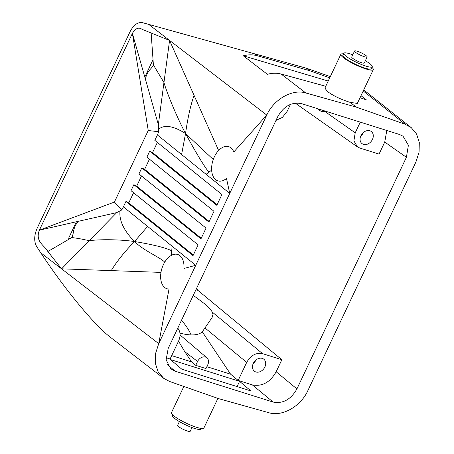 <?xml version="1.0" encoding="UTF-8"?>
<svg xmlns="http://www.w3.org/2000/svg" width="454" height="454" viewBox="0 0 454 454"><rect width="100%" height="100%" fill="white"/><g stroke="black" fill="none" stroke-linecap="round" stroke-linejoin="round"><path stroke-width="0.68" d="M111.287 270.607L61.591 268.83L116.78 212.597L39.385 230.161C34.85 241.976 44.617 245.217 47.84 251.505L71.823 237.556C77.305 238.208 83.093 239.258 89.183 240.716C98.263 239.406 117.864 239.156 134.509 241.522C143.992 250.943 159.025 256.669 164.757 262.111A17.944 10.868 -72.5 0 0 160.983 272.389L111.287 270.607C117.302 260.273 127.676 248.514 134.509 241.522L147.612 226.427L123.386 206.854L125.934 201.463L128.766 202.915L193.308 255.046M125.934 201.463L193.024 255.653L198.12 244.876L131.03 190.68L133.856 184.693L136.694 186.146L201.236 238.276M218.618 150.467L194.091 95.436C189.92 106.65 187.003 123.011 185.544 133.55L213.261 159.502A17.944 10.868 107.5 0 1 218.618 150.467A17.944 10.868 -72.5 0 1 233.804 151.982L266.765 115.066L229.735 193.404L206.099 174.308L208.874 172.219C203.942 165.96 196.168 153.072 185.544 133.55C176.214 115.713 167.191 93.586 163.956 82.537L153.407 64.956L151.137 32.983L141.909 29.26C138.555 26.979 135.383 28.358 132.392 33.403L158.35 124.657L158.577 129.288C164.32 124.39 173.303 125.815 185.544 133.55L181.6 154.525L157.373 134.952L154.825 140.343L221.915 194.533L216.819 205.316L149.729 151.125L146.897 157.112L213.987 211.303L208.891 222.085L141.801 167.895L138.952 173.91L206.048 228.107L200.952 238.883L133.856 184.693M213.261 159.502A17.944 10.868 -72.5 0 0 211.649 170.131A17.944 10.868 107.5 0 0 226.484 178.45L229.735 193.404L195.748 265.306L172.111 246.21L171.351 255.375A17.944 10.868 -72.5 0 1 183.932 268.479L195.748 265.306L158.718 343.644L61.591 268.83L47.84 251.505M158.35 124.657L169.563 40.412L151.137 32.983M360.039 97.706L366.401 99.908L360.992 95.686M371.922 67.323A17.944 3.155 -154.7 0 1 373.239 68.94A17.944 3.155 -154.7 0 1 373.296 69.661L357.338 103.416L350.187 102.383L356.208 107.087L405.184 124.265L411.199 127.568L416.585 134.032L419.303 142.528L419.065 152.186L415.909 162.033L307.857 390.61C300.764 406.432 282.252 416.914 268.836 412.714L218.419 398.589L169.438 381.411L163.65 378.284L158.145 371.843L155.347 363.314L155.546 353.575L158.718 343.644L169.03 289.022A17.944 10.868 107.5 0 1 160.983 272.389M163.65 378.284L110.555 337.384C94.347 325.132 64.434 288.875 40.741 252.77L36.729 246.681C33.925 241.659 34.039 235.581 37.069 228.453L130.122 31.587C133.652 24.845 137.812 21.883 142.607 22.7L148.702 24.385L266.765 115.066C273.864 99.244 292.37 88.763 305.792 92.962L356.208 107.087M141.506 175.97L136.694 186.146M239.57 381.337L170.437 359.562L181.77 369.17L250.909 390.939L239.57 381.337L237.09 386.587M352.786 54.786A15.703 2.764 25.3 0 0 343.82 53.288L342.872 55.28A15.703 2.764 25.3 0 0 345.154 58.237A15.703 2.764 25.3 0 0 351.51 62.266A15.703 2.764 25.3 0 0 371.264 68.702L372.212 66.704A15.703 2.764 25.3 0 0 369.931 63.747A15.703 2.764 25.3 0 0 365.362 60.728M373.296 69.661A17.944 3.155 -154.7 0 1 361.072 67.186A17.944 3.155 -154.7 0 1 343.451 57.703A17.944 3.155 -154.7 0 1 340.846 54.321A17.944 3.155 -154.7 0 1 343.53 53.901M116.78 212.597L121.808 209.941L123.386 206.854M158.577 129.288L158.764 131.768L148.242 130.502L132.392 33.403L39.385 230.161L114.425 202.047L121.808 209.941M195.941 289.726L197.87 290.339L281.855 359.721L262.565 353.649C256.033 352.423 250.739 355.34 246.692 362.406L238.168 380.435L230.592 374.17L202.291 331.817L212.086 317.533L212.971 314.463L212.313 312.131C210.923 309.77 208.29 306.944 204.413 303.652L193.279 295.35M330.308 76.612L306.507 68.253L309.651 70.705L329.729 77.85M183.847 386.462L171.459 412.669A17.944 3.155 25.3 0 0 174.058 416.051A17.944 3.155 25.3 0 0 191.684 425.534A17.944 3.155 25.3 0 0 203.903 428.009L217.897 398.408M325.745 86.277L281.145 74.036A33.647 25.753 127.5 0 0 267.383 74.308L243.327 55.814L328.219 81.039M194.091 95.436L169.563 40.412M319.026 109.142A6.731 5.221 128 0 0 320.433 110.907A6.731 5.221 128 0 0 325.467 111.168M71.823 237.556C74.411 231.881 72.385 228.992 78.082 221.382M152.992 59.746L144.809 77.061M76.408 221.762L68.645 238.191L69.956 238.605M133.578 192.74L128.766 202.915M181.6 154.525L206.099 174.308M147.612 226.427L172.111 246.21M158.764 131.768L157.373 134.952M360.272 122.132L355.21 132.829L353.893 140.888L357.463 146.892L359.761 148.021L379.05 154.093L384.742 142.057L386.797 130.485M363.472 144.355A7.627 5.919 128 0 0 371.957 140.326A7.627 5.919 128 0 0 371.372 131.558A7.627 5.919 128 0 0 369.885 130.78A7.627 5.919 128 0 0 361.401 134.804A7.627 5.919 128 0 0 361.98 143.578A7.627 5.919 128 0 0 363.472 144.355M120.026 210.838C118.948 220.372 123.777 230.598 134.509 241.522C152.913 244.57 165.324 247.663 171.731 250.795M273.115 402.057L175.04 371.168L170.608 368.699L166.136 359.778L168.213 348.383L277.7 116.757C283.767 106.134 291.701 101.758 301.507 103.626L399.582 134.509L403.033 136.206L408.39 145.212L406.409 157.294L296.927 388.919C290.861 399.543 282.927 403.924 273.115 402.057L252.356 384.901C262.151 386.74 270.09 382.359 276.163 371.764L281.855 359.721M238.168 380.435L252.356 384.901M230.592 374.17L206.848 366.696M206.967 357.871A6.731 5.221 -52 0 0 197.586 361.458L195.753 365.334L205.968 368.552L207.801 364.675A6.731 5.221 -52 0 0 206.967 357.871L180.079 334.995M195.753 365.334L191.577 361.883L171.686 355.618M177.769 328.163C180.51 331.63 180.794 335.898 178.615 340.965L170.091 358.995L166.016 357.707M178.524 341.153L184.738 351.646L191.577 361.883M350.187 102.383C341.272 99.619 333.69 96.01 327.453 91.543L324.894 88.076L340.846 54.321M153.407 64.956C150.83 70.205 147.868 69.309 145.371 79.03M197.87 290.339L196.571 288.392M181.521 320.229A60.115 21.554 -145.5 0 1 187.525 328.248A60.115 21.554 -145.5 0 1 191.106 334.91M201.224 428.434L200.935 429.047A15.703 2.764 -154.7 0 1 190.237 426.879A15.703 2.764 -154.7 0 1 174.818 418.582A15.703 2.764 -154.7 0 1 172.543 415.626L172.832 415.013M290.447 104.392L287.132 111.389L282.433 117.37L275.975 120.412M306.507 68.253L148.702 24.385M243.327 55.814C248.27 54.542 252.946 54.525 257.356 55.763L309.651 70.705M149.445 159.172L144.639 169.342L209.181 221.478M144.639 169.342L141.801 167.895M191.963 427.549L190.192 431.3A6.952 1.226 -154.7 0 1 185.453 430.341A6.952 1.226 -154.7 0 1 178.626 426.664A6.952 1.226 -154.7 0 1 177.616 425.358L179.392 421.601M164.757 262.111A17.944 10.868 107.5 0 1 171.351 255.375M149.729 151.125L152.561 152.572L217.103 204.709M360.845 135.842A7.627 5.919 128 0 0 363.597 132.324M157.373 142.403L152.561 152.572M148.242 130.502L114.425 202.047M69.173 239.054L68.645 238.191M253.253 363.461A7.627 5.919 128 0 0 256.005 359.937M343.82 53.288A15.703 2.764 25.3 0 0 346.096 56.245A15.703 2.764 25.3 0 0 365.816 66.091A15.703 2.764 25.3 0 0 372.212 66.704M367.133 56.977L364.301 62.97A6.952 1.226 -154.7 0 1 359.562 62.011A6.952 1.226 -154.7 0 1 352.735 58.333A6.952 1.226 -154.7 0 1 351.725 57.022L354.557 51.03A6.952 1.226 -154.7 0 1 359.296 51.989A6.952 1.226 -154.7 0 1 366.123 55.666A6.952 1.226 -154.7 0 1 367.133 56.977A6.952 1.226 -154.7 0 1 364.301 56.705A6.952 1.226 -154.7 0 1 355.567 52.341A6.952 1.226 -154.7 0 1 354.557 51.03M208.874 172.219L211.649 170.131M262.293 358.393A7.627 5.919 128 0 0 253.809 362.423A7.627 5.919 128 0 0 254.388 371.19A7.627 5.919 128 0 0 255.874 371.974A7.627 5.919 128 0 0 264.364 367.944A7.627 5.919 128 0 0 263.78 359.176A7.627 5.919 128 0 0 262.293 358.393M202.291 331.817A60.115 21.554 -145.5 0 1 179.966 333.094M246.692 362.406L204.964 327.93M363.217 90.976L405.184 124.265M262.565 353.649L212.313 312.131M175.04 371.168L167.52 364.624M197.586 361.458L184.738 351.646M281.145 74.036L305.792 92.962M296.927 388.919L276.163 371.764M406.409 157.294L384.742 142.057M40.741 252.77L61.591 268.83M254.802 53.805L257.356 55.763M355.21 132.829L324.78 111.423M320.433 110.907L317.142 108.546M357.463 146.892L295.231 103.115M363.722 89.909L411.199 127.568"/></g></svg>
